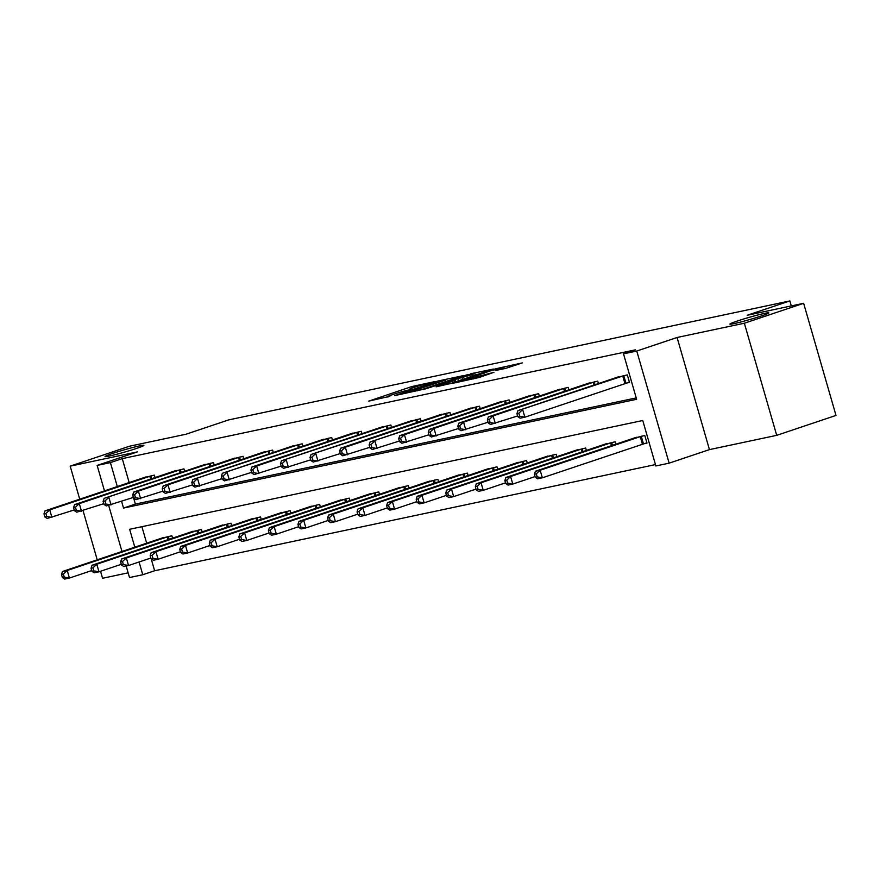 <?xml version="1.0" encoding="UTF-8"?>
<svg xmlns="http://www.w3.org/2000/svg" width="880" height="880" viewBox="0 0 880 880"><rect width="100%" height="100%" fill="white"/><g stroke="black" fill="none" stroke-linecap="round" stroke-linejoin="round"><path stroke-width="1.32" d="M435.358 381.491L411.741 386.584L368.72 401.126L389.84 396.308A9.922 0.55 -16.1 0 1 387.75 396.55A9.922 0.55 -16.1 0 1 391.336 395.065L394.823 393.888A9.922 0.55 -16.1 0 1 408.221 390.126L411.488 389.026A9.922 0.55 -16.1 0 1 409.398 389.279A9.922 0.55 -16.1 0 1 412.984 387.794L416.471 386.617A9.922 0.55 -16.1 0 1 429.88 382.855L435.358 381.491M737.231 321.057A20.218 1.133 -16.1 0 0 729.938 324.093A20.218 1.133 -16.1 0 0 741.081 321.926A20.218 1.133 -16.1 0 0 761.486 315.92A20.218 1.133 -16.1 0 0 768.79 312.884A20.218 1.133 -16.1 0 0 757.636 315.04A20.218 1.133 -16.1 0 0 737.231 321.057M112.343 453.53A20.218 1.133 -16.1 0 0 105.05 456.566A20.218 1.133 -16.1 0 0 116.193 454.399A20.218 1.133 -16.1 0 0 136.598 448.393A20.218 1.133 -16.1 0 0 143.891 445.357A20.218 1.133 -16.1 0 0 132.748 447.513A20.218 1.133 -16.1 0 0 112.343 453.53M505.252 368.5L522.313 362.912L495.528 368.819L452.507 383.361L479.292 377.454L493.955 372.295L460.394 381.183L490.974 370.667L503.921 367.312L495.209 370.568L505.252 368.5M803.638 303.303L836 415.426L776.71 435.347L744.348 323.224L803.638 303.303L747.175 315.271L789.866 300.938L228.635 419.914L185.944 434.247L129.481 446.226L70.191 466.136L137.456 451.88L97.141 465.421L110.407 462.616L122.265 458.634L635.36 349.855L623.502 353.837L636.768 351.032L669.13 463.155L655.864 465.96L642.752 420.508L129.646 529.287L134.816 547.195M744.348 323.224L677.083 337.48L636.768 351.032M463.353 375.639L437.69 381.084L394.669 395.626L421.454 389.719L463.353 375.639M470.8 373.769L493.394 369.039L450.373 383.581L436.139 386.826L455.378 380.193L448.492 381.59L423.225 389.587L466.609 374.946L470.921 374.22M70.191 466.136L79.739 499.213M83.05 510.664L97.229 559.823M100.54 571.274L102.553 578.259L128.139 572.836M791.296 305.921L789.866 300.938M122.265 458.634L129.184 482.603M133.683 498.212L135.377 504.086L636.229 397.914M143.11 477.917L154.374 475.134L155.078 477.565M172.667 471.658L183.931 468.875L184.635 471.306M202.224 465.388L213.488 462.605L214.192 465.036M231.781 459.129L243.045 456.335L243.749 458.766M261.349 452.859L272.602 450.076L273.306 452.507M290.906 446.589L302.159 443.806L302.863 446.237M320.463 440.33L331.716 437.536L332.42 439.967M350.02 434.06L361.284 431.277L361.977 433.708M379.577 427.79L390.841 425.007L391.534 427.438M409.134 421.531L420.398 418.748L421.102 421.168M438.691 415.261L449.955 412.478L450.659 414.909M468.248 408.991L479.512 406.208L480.216 408.639M497.805 402.732L509.069 399.949L509.773 402.38M527.373 396.462L538.626 393.679L539.33 396.11M556.93 390.192L568.183 387.409L568.887 389.84M586.487 383.933L597.74 381.15L598.444 383.581M626.428 383.108L629.486 382.459L627.308 374.88L616.044 377.663M151.184 558.822L154.627 570.757L655.468 464.585M141.9 526.68L146.674 543.213M160.6 538.527L171.864 535.744L172.568 538.175M190.168 532.268L201.421 529.474L202.125 531.905M219.725 525.998L230.978 523.215L231.682 525.646M249.282 519.728L260.535 516.945L261.239 519.376M278.839 513.469L290.103 510.686L290.796 513.106M308.396 507.199L319.66 504.416L320.353 506.847M337.953 500.929L349.217 498.146L349.921 500.577M367.51 494.67L378.774 491.887L379.478 494.318M397.067 488.4L408.331 485.617L409.035 488.048M426.624 482.13L437.888 479.347L438.592 481.778M456.192 475.871L467.445 473.088L468.149 475.519M485.749 469.601L497.002 466.818L497.706 469.249M515.306 463.342L526.559 460.548L527.263 462.979M544.863 457.072L556.127 454.289L556.82 456.72M574.42 450.802L585.684 448.019L586.377 450.45M603.977 444.543L615.241 441.749L615.945 444.18M643.918 443.718L646.987 443.069L644.798 435.49L633.534 438.273M677.083 337.48L709.445 449.614L776.71 435.347M709.445 449.614L669.13 463.155M154.627 570.757L142.769 574.739L129.503 577.555L126.181 566.027M121.594 501.38L123.519 508.068L636.625 399.3L623.502 353.837M110.407 462.616L117.326 486.585M121.99 551.507L108.68 505.417M104.489 490.897L97.141 465.421M139.084 561.99L142.769 574.739M135.377 504.086L123.519 508.068M442.288 382.712L441.859 381.238A9.922 0.55 -16.1 0 0 445.445 379.742A9.922 0.55 -16.1 0 0 443.355 379.995L437.69 381.084M400.29 394.493L437.734 381.392M400.169 394.075L403.315 393.448A9.922 0.55 -16.1 0 0 416.724 389.675L441.859 381.238M471.889 374.737L474.881 373.483L461.934 376.838L451.099 380.567L471.889 374.737L472.318 376.211M163.559 537.504L62.502 571.494L67.232 570.482L69.421 578.061L91.729 570.57M64.262 577.126L69.421 578.061L64.691 579.062L62.37 577.533L64.262 577.126L63.393 574.101L61.49 574.497L62.37 577.533M63.393 574.101L67.232 570.482L168.795 536.393M61.49 574.497L62.502 571.494M151.305 475.783L49.742 509.883L45.001 510.884L146.069 476.894M74.228 509.96L47.19 518.463L44.88 516.923L46.772 516.516L45.892 513.491L44 513.887L44.88 516.923M45.892 513.491L49.742 509.883L51.931 517.451L46.772 516.516M45.001 510.884L44 513.887M193.127 531.234L92.059 565.224L96.8 564.223L98.978 571.791L121.286 564.3M93.819 570.856L98.978 571.791L94.248 572.803L91.927 571.263L93.819 570.856L92.95 567.831L91.047 568.227L91.927 571.263M92.95 567.831L96.8 564.223L198.352 530.134M91.047 568.227L92.059 565.224M222.684 524.975L121.616 558.954L126.357 557.953L128.535 565.532L150.843 558.041M123.376 564.597L128.535 565.532L123.805 566.533L121.484 564.993L123.376 564.597L122.507 561.561L120.615 561.968L121.484 564.993M122.507 561.561L126.357 557.953L227.92 523.864M120.615 561.968L121.616 558.954M180.862 469.524L79.299 503.613L74.569 504.614L175.626 470.635M103.796 503.69L76.747 512.193L74.437 510.653L76.329 510.257L75.449 507.221L73.557 507.628L74.437 510.653M75.449 507.221L79.299 503.613L81.488 511.192L76.329 510.257M74.569 504.614L73.557 507.628M210.419 463.254L104.126 498.355L205.183 464.365M133.353 497.431L106.304 505.923L103.994 504.383L105.886 503.987L105.006 500.951L103.114 501.358L103.994 504.383M105.006 500.951L108.856 497.343L111.045 504.922L105.886 503.987M104.126 498.355L103.114 501.358M252.241 518.705L151.173 552.695L155.914 551.683L158.103 559.262L180.4 551.771M152.933 558.327L158.103 559.262L153.362 560.263L151.041 558.734L152.933 558.327L152.064 555.302L150.172 555.698L151.041 558.734M152.064 555.302L155.914 551.683L257.477 517.594M150.172 555.698L151.173 552.695M281.798 512.446L180.73 546.425L185.471 545.424L187.66 552.992L209.957 545.501M182.501 552.057L187.66 552.992L182.919 554.004L180.598 552.464L182.501 552.057L181.621 549.032L179.729 549.428L180.598 552.464M181.621 549.032L185.471 545.424L287.034 511.335M179.729 549.428L180.73 546.425M311.355 506.176L210.287 540.155L215.028 539.154L217.217 546.733L239.514 539.242M212.058 545.798L217.217 546.733L212.476 547.734L210.155 546.194L212.058 545.798L211.178 542.762L209.286 543.169L210.155 546.194M211.178 542.762L215.028 539.154L316.591 505.065M209.286 543.169L210.287 540.155M239.976 456.984L138.413 491.084L133.683 492.085L234.74 458.095M162.91 491.161L135.872 499.664L133.551 498.124L135.443 497.717L134.574 494.692L132.671 495.088L133.551 498.124M134.574 494.692L138.413 491.084L140.602 498.652L135.443 497.717M133.683 492.085L132.671 495.088M269.533 450.725L167.981 484.814L163.24 485.815L264.308 451.836M192.467 484.891L165.429 493.394L163.108 491.854L165 491.458L164.131 488.422L162.228 488.829L163.108 491.854M164.131 488.422L167.981 484.814L170.159 492.393L165 491.458M163.24 485.815L162.228 488.829M299.101 444.455L192.797 479.556L293.865 445.566M222.024 478.632L194.986 487.124L192.665 485.584L194.557 485.188L193.688 482.152L191.796 482.559L192.665 485.584M193.688 482.152L197.538 478.544L199.716 486.123L194.557 485.188M192.797 479.556L191.796 482.559M340.912 499.906L239.844 533.896L244.585 532.884L246.774 540.463L269.071 532.972M241.615 539.528L246.774 540.463L242.033 541.464L239.723 539.935L241.615 539.528L240.735 536.503L238.843 536.899L239.723 539.935M240.735 536.503L244.585 532.884L346.148 498.795M238.843 536.899L239.844 533.896M328.658 438.196L222.354 473.286L323.422 439.296M251.581 472.362L224.543 480.865L222.222 479.325L224.114 478.918L223.245 475.893L221.353 476.289L222.222 479.325M223.245 475.893L227.095 472.285L229.284 479.853L224.114 478.918M222.354 473.286L221.353 476.289M370.469 493.647L269.412 527.626L274.142 526.625L276.331 534.204L298.639 526.702M271.172 533.258L276.331 534.204L271.59 535.205L269.28 533.665L271.172 533.258L270.292 530.233L268.4 530.64L269.28 533.665M270.292 530.233L274.142 526.625L375.705 492.536M268.4 530.64L269.412 527.626M358.215 431.926L256.652 466.015L251.911 467.016L352.979 433.037M281.138 466.103L254.1 474.595L251.779 473.055L253.682 472.659L252.802 469.623L250.91 470.03L251.779 473.055M252.802 469.623L256.652 466.015L258.841 473.594L253.682 472.659M251.911 467.016L250.91 470.03M400.026 487.377L298.969 521.356L303.699 520.355L305.888 527.934L328.196 520.443M300.729 526.999L305.888 527.934L301.147 528.935L298.837 527.395L300.729 526.999L299.849 523.963L297.957 524.37L298.837 527.395M299.849 523.963L303.699 520.355L405.262 486.266M297.957 524.37L298.969 521.356M387.772 425.656L281.468 460.757L382.536 426.767M310.695 459.833L283.657 468.325L281.336 466.796L283.239 466.389L282.359 463.364L280.467 463.76L281.336 466.796M282.359 463.364L286.209 459.745L288.398 467.324L283.239 466.389M281.468 460.757L280.467 463.76M429.583 481.107L328.526 515.097L333.256 514.096L335.445 521.664L357.753 514.173M330.286 520.729L335.445 521.664L330.715 522.676L328.394 521.136L330.286 520.729L329.417 517.704L327.514 518.1L328.394 521.136M329.417 517.704L333.256 514.096L434.819 479.996M327.514 518.1L328.526 515.097M417.329 419.397L311.025 454.487L412.093 420.497M340.252 453.563L313.214 462.066L310.904 460.526L312.796 460.119L311.916 457.094L310.024 457.49L310.904 460.526M311.916 457.094L315.766 453.486L317.955 461.054L312.796 460.119M311.025 454.487L310.024 457.49M459.151 474.848L358.083 508.827L362.824 507.826L365.002 515.405L387.31 507.903M359.843 514.47L365.002 515.405L360.272 516.406L357.951 514.866L359.843 514.47L358.974 511.434L357.071 511.841L357.951 514.866M358.974 511.434L362.824 507.826L464.376 473.737M357.071 511.841L358.083 508.827M446.886 413.127L345.323 447.216L340.593 448.217L441.65 414.238M369.82 447.304L342.771 455.796L340.461 454.256L342.353 453.86L341.473 450.824L339.581 451.231L340.461 454.256M341.473 450.824L345.323 447.216L347.512 454.795L342.353 453.86M340.593 448.217L339.581 451.231M488.708 468.578L387.64 502.568L392.381 501.556L394.559 509.135L416.867 501.644M389.4 508.2L394.559 509.135L389.829 510.136L387.508 508.596L389.4 508.2L388.531 505.164L386.639 505.571L387.508 508.596M388.531 505.164L392.381 501.556L493.944 467.467M386.639 505.571L387.64 502.568M476.443 406.857L370.15 441.958L471.207 407.968M399.377 441.034L372.328 449.526L370.018 447.997L371.91 447.59L371.03 444.565L369.138 444.961L370.018 447.997M371.03 444.565L374.88 440.946L377.069 448.525L371.91 447.59M370.15 441.958L369.138 444.961M518.265 462.308L417.197 496.298L421.938 495.297L424.127 502.865L446.424 495.374M418.957 501.93L424.127 502.865L419.386 503.877L417.065 502.337L418.957 501.93L418.088 498.905L416.196 499.301L417.065 502.337M418.088 498.905L421.938 495.297L523.501 461.208M416.196 499.301L417.197 496.298M506 400.598L404.437 434.687L399.707 435.688L500.764 401.709M428.934 434.764L401.896 443.267L399.575 441.727L401.467 441.32L400.598 438.295L398.695 438.691L399.575 441.727M400.598 438.295L404.437 434.687L406.626 442.266L401.467 441.32M399.707 435.688L398.695 438.691M547.822 456.049L446.754 490.028L451.495 489.027L453.684 496.606L475.981 489.115M448.525 495.671L453.684 496.606L448.943 497.607L446.622 496.067L448.525 495.671L447.645 492.635L445.753 493.042L446.622 496.067M447.645 492.635L451.495 489.027L553.058 454.938M445.753 493.042L446.754 490.028M535.557 394.328L434.005 428.417L429.264 429.418L530.332 395.439M458.491 428.505L431.453 436.997L429.132 435.457L431.024 435.061L430.155 432.025L428.252 432.432L429.132 435.457M430.155 432.025L434.005 428.417L436.183 435.996L431.024 435.061M429.264 429.418L428.252 432.432M577.379 449.779L476.311 483.769L481.052 482.757L483.241 490.336L505.538 482.845M478.082 489.401L483.241 490.336L478.5 491.337L476.179 489.797L478.082 489.401L477.202 486.365L475.31 486.772L476.179 489.797M477.202 486.365L481.052 482.757L582.615 448.668M475.31 486.772L476.311 483.769M565.125 388.058L463.562 422.158L458.821 423.159L559.889 389.169M488.048 422.235L461.01 430.738L458.689 429.198L460.581 428.791L459.712 425.766L457.82 426.162L458.689 429.198M459.712 425.766L463.562 422.158L465.74 429.726L460.581 428.791M458.821 423.159L457.82 426.162M606.936 443.509L505.868 477.499L510.609 476.498L512.798 484.066L535.095 476.575M507.639 483.131L512.798 484.066L508.057 485.078L505.736 483.538L507.639 483.131L506.759 480.106L504.867 480.502L505.736 483.538M506.759 480.106L510.609 476.498L612.172 442.409M504.867 480.502L505.868 477.499M594.682 381.799L493.119 415.888L488.378 416.889L589.446 382.91M517.605 415.965L490.567 424.468L488.246 422.928L490.138 422.532L489.269 419.496L487.377 419.903L488.246 422.928M489.269 419.496L493.119 415.888L495.308 423.467L490.138 422.532M488.378 416.889L487.377 419.903M636.493 437.25L535.436 471.229L540.166 470.228L542.355 477.807L646.91 442.805M537.196 476.872L542.355 477.807L537.614 478.808L535.304 477.268L537.196 476.872L536.316 473.836L534.424 474.243L535.304 477.268M536.316 473.836L540.166 470.228L641.729 436.139M534.424 474.243L535.436 471.229M624.239 375.529L517.935 410.63L619.003 376.64M629.409 382.195L524.865 417.197L520.124 418.198L517.803 416.658L519.706 416.262L518.826 413.226L516.934 413.633L517.803 416.658M518.826 413.226L522.676 409.618L524.865 417.197L519.706 416.262M517.935 410.63L516.934 413.633M412.17 388.069L411.741 386.584M416.295 386.672L415.932 385.407M417.076 390.929L416.724 389.675M454.685 382.14L454.256 380.655M458.469 380.864L457.985 379.17M462.594 379.478L462.165 377.993M501.16 369.369L500.929 368.566M473.66 378.939L473.341 377.828M480.81 376.948L480.381 375.463M484.935 375.562L484.572 374.286M168.124 539.671L167.321 536.866M169.147 539.33L168.344 536.536M150.843 475.926L151.646 478.72M149.82 476.256L150.634 479.061M197.681 533.401L196.878 530.596M198.704 533.06L197.901 530.266M227.238 527.131L226.435 524.326M228.261 526.79L227.458 524.007M180.4 469.667L181.203 472.45M179.377 469.986L180.191 472.791M209.957 463.397L210.771 466.191M208.934 463.727L209.748 466.532M256.806 520.872L255.992 518.067M257.818 520.531L257.015 517.737M286.363 514.602L285.549 511.797M287.375 514.261L286.572 511.467M315.92 508.332L315.106 505.527M316.932 507.991L316.129 505.208M239.525 457.127L240.328 459.921M238.502 457.457L239.305 460.262M269.082 450.868L269.885 453.651M268.059 451.187L268.862 453.992M298.639 444.598L299.442 447.392M297.616 444.928L298.419 447.733M345.477 502.073L344.663 499.268M346.489 501.732L345.686 498.938M328.196 438.328L328.999 441.122M327.173 438.658L327.987 441.463M375.034 495.803L374.22 492.998M376.046 495.462L375.243 492.679M357.753 432.069L358.556 434.852M356.73 432.388L357.544 435.193M404.591 489.544L403.777 486.739M405.614 489.192L404.8 486.409M387.31 425.799L388.113 428.593M386.287 426.129L387.101 428.934M434.148 483.274L433.345 480.469M435.171 482.933L434.368 480.139M416.867 419.529L417.67 422.323M415.844 419.859L416.658 422.664M463.705 477.004L462.902 474.199M464.728 476.663L463.925 473.88M446.424 413.27L447.227 416.053M445.401 413.589L446.215 416.394M493.262 470.745L492.459 467.94M494.285 470.404L493.482 467.61M475.981 407L476.795 409.794M474.958 407.33L475.772 410.135M522.83 464.475L522.016 461.67M523.842 464.134L523.039 461.34M505.549 400.73L506.352 403.524M504.526 401.06L505.329 403.865M552.387 458.205L551.573 455.4M553.399 457.864L552.596 455.081M535.106 394.471L535.909 397.254M534.083 394.801L534.886 397.606M581.944 451.946L581.13 449.141M582.956 451.605L582.153 448.811M564.663 388.201L565.466 390.995M563.64 388.531L564.443 391.336M611.501 445.676L610.687 442.871M612.513 445.335L611.71 442.541M594.22 381.942L595.023 384.725M593.197 382.261L594.011 385.066M642.433 444.18L640.244 436.601M643.456 443.85L641.267 436.282M623.777 375.672L625.966 383.251M622.754 376.002L624.943 383.57M409.563 389.84L409.398 389.279M387.915 397.111L387.75 396.55M445.951 381.491L445.445 379.742M455.829 381.755L455.378 380.193M475.376 375.188L474.881 373.483M504.317 368.698L503.921 367.312"/></g></svg>
